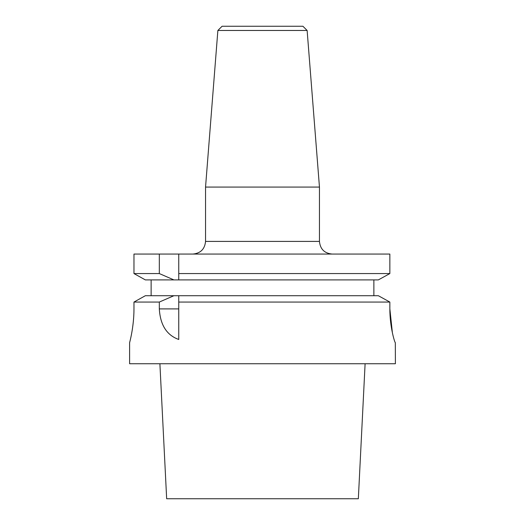 <?xml version="1.0" encoding="UTF-8"?>
<svg xmlns="http://www.w3.org/2000/svg" width="525" height="525" viewBox="0 0 525 525"><rect width="100%" height="100%" fill="white"/><g stroke="black" fill="none" stroke-linecap="round" stroke-linejoin="round"><path stroke-width="0.79" d="M378.348 295.719L386.991 300.477L378.348 295.719L178.756 295.719L178.756 302.059L178.756 295.719L173.9 295.719L159.318 302.059L159.318 308.903C160.276 325.034 166.76 335.219 178.756 339.472L178.756 302.059L389.852 302.059L389.852 308.903C389.819 327.167 394.826 342.943 395.325 342.654L395.391 363.753L129.609 363.753L129.609 342.654M217.868 30.47L307.132 30.47L302.912 26.25L222.088 26.25L217.868 30.47L205.544 187.064L205.544 241.408C204.796 249.093 200.576 253.312 192.892 254.061M307.132 30.47L319.456 187.064L205.544 187.064M378.348 279.904L178.756 279.904L178.756 254.061L159.318 254.061L159.318 273.564L173.9 279.904L178.756 279.904L178.756 273.564L389.852 273.564L378.348 279.904L389.852 273.564L389.852 254.061L389.852 273.564M159.318 273.564L133.967 273.564L145.353 279.904L133.967 273.564L133.967 254.061L159.318 254.061M319.456 187.064L319.456 241.408C320.204 249.093 324.424 253.312 332.108 254.061M389.852 254.061L178.756 254.061M145.353 279.904L173.9 279.904M373.872 279.904L373.872 295.719M151.128 295.719L151.128 279.904M145.353 295.719L136.73 300.517L145.353 295.719L173.9 295.719M133.967 308.903C134 327.121 129.537 342.943 129.609 342.654C129.524 343.028 134.013 327.062 133.967 308.903L133.967 302.059L159.318 302.059M136.73 300.517L133.967 302.059L136.73 300.517M386.991 300.477L389.852 302.059L386.991 300.477M389.852 308.903L392.392 332.784M365.105 363.753L358.339 498.75L166.661 498.75L159.895 363.753M319.456 241.408L205.544 241.408M159.318 308.903L178.756 308.903"/></g></svg>
